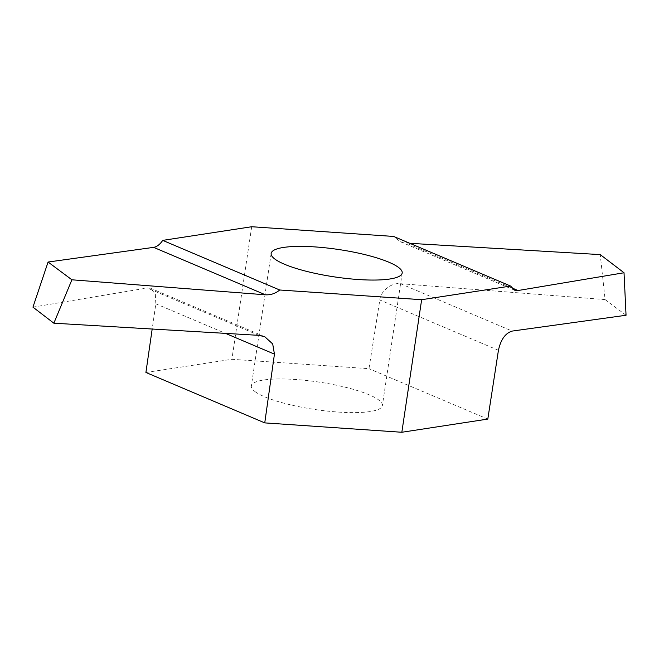 <?xml version="1.0" encoding="UTF-8"?>
<svg xmlns="http://www.w3.org/2000/svg" width="659" height="659" viewBox="0 0 659 659"><rect width="100%" height="100%" fill="white"/><g stroke="black" fill="none" stroke-linecap="round" stroke-linejoin="round"><path stroke-width="0.49" stroke-dasharray="3.29 2.47" d="M254.951 391.545A66.246 13.855 8.5 0 0 326.782 411.035A66.246 13.855 8.5 0 0 382.377 405.573A66.246 13.855 8.5 0 0 318.907 382.08A66.246 13.855 8.5 0 0 251.343 385.985A66.246 13.855 8.5 0 0 254.951 391.545M145.911 372.475L231.886 359.295L368.974 368.678L379.823 299.993C380.4 291.187 391.808 282.225 400.565 283.708L605.086 299.573L600.25 254.605M487.808 419.083L368.974 368.678M251.697 226.737L231.886 359.295M409.816 243.311L400.384 241.746L393.645 236.449M32.95 307.152L147.278 287.991L150.804 288.37L155.326 294.161L155.829 303.807L152.188 329.03M626.05 315.257L605.086 299.573M258.938 335.357L147.278 287.991M155.829 303.807L225.526 333.38M400.565 283.708L512.216 331.073M511.656 287.826L406.191 243.089M498.435 350.308L379.823 299.993M271.154 253.427L251.343 385.985M402.188 273.015L382.377 405.573M264.745 336.708L150.804 288.37M400.384 241.746L514.498 290.149"/><path stroke-width="0.99" d="M274.762 258.987A66.246 13.855 8.5 0 0 346.593 278.477A66.246 13.855 8.5 0 0 402.188 273.015A66.246 13.855 8.5 0 0 338.718 249.522A66.246 13.855 8.5 0 0 271.154 253.427A66.246 13.855 8.5 0 0 274.762 258.987M421.645 299.705L510.618 286.064L393.645 236.449L251.697 226.737L162.724 240.378L279.696 289.993L421.645 299.705L401.833 432.263L264.753 422.889L274.441 354.13L272.702 343.949L264.745 336.708L258.938 335.357L53.857 323.198L71.905 279.795L265.437 294.804C270.734 295.108 275.487 293.51 279.696 289.993M510.618 286.064L514.498 290.149L518.015 290.528L624.024 272.76L626.05 315.257L512.216 331.073C505.379 333.124 500.791 339.542 498.435 350.308L487.808 419.083L401.833 432.263M152.188 329.03L145.911 372.475L264.753 422.889M624.024 272.76L600.25 254.605L409.816 243.311M162.724 240.378C159.915 244.481 156.883 246.812 153.613 247.364L48.074 262.035L32.95 307.152L53.857 323.198M71.905 279.795L48.074 262.035M153.613 247.364L265.437 294.804M225.526 333.38L274.441 354.13M518.015 290.528L511.656 287.826"/></g></svg>
